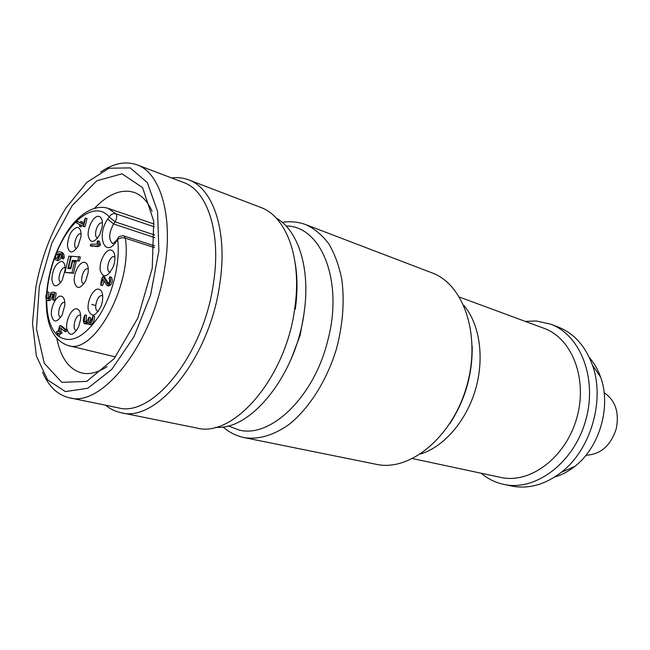 <?xml version="1.0" encoding="UTF-8"?>
<svg xmlns="http://www.w3.org/2000/svg" width="650" height="650" viewBox="0 0 650 650"><rect width="100%" height="100%" fill="white"/><g stroke="black" fill="none" stroke-linecap="round" stroke-linejoin="round"><path stroke-width="0.97" d="M291.598 357.939L300.121 335.319L303.363 317.371M73.734 261.389L73.873 260.788L79.406 260.991L80.348 256.969L71.289 256.262L68.632 267.581L71.029 268.068M80.828 223.202L83.468 224.477C83.923 221.496 84.606 219.342 85.507 218.034L87.027 218.538L84.979 226.842L80.429 224.916L79.568 226.363L79.682 224.543L76.611 223.08L77.163 221.463L80.072 222.852L80.933 221.414L80.828 223.202L83.517 224.258M81.892 225.623L81.087 226.858L79.568 226.363M78.658 221.951L80.121 222.649M80.933 221.414L82.453 221.91L82.347 223.689M54.543 292.459L56.071 292.882C56.046 295.604 55.429 298.082 54.21 300.3L52.674 299.886L53.69 294.076L51.293 293.873L52.829 294.287C51.959 298.992 50.464 301.096 48.328 300.584L46.8 300.178C45.362 298.058 45.557 295.287 47.385 291.882L46.686 297.773L47.247 298.545C48.977 298.878 50.123 297.017 50.692 292.979C51.813 292.118 53.097 291.947 54.543 292.459C54.511 295.189 53.893 297.668 52.674 299.886M53.625 294.352L52.829 294.287M47.385 291.882L48.913 292.297L48.376 298.618M84.987 314.966L84.305 321.246L84.963 322.091L87.059 321.555L88.985 317.184L88.717 321.75L89.383 322.603C90.992 321.002 92.178 318.744 92.958 315.819C92.958 320.344 91.609 323.188 88.904 324.35L87.709 322.416L84.5 323.822C82.834 321.555 82.997 318.598 84.987 314.966L86.564 315.38L86.133 322.213M88.985 317.184L90.569 317.598L90.326 322.27M92.958 315.819L94.543 316.241C94.543 320.759 93.194 323.602 90.488 324.756L88.904 324.35M88.303 323.976L84.5 323.822M111.166 277.266L111.451 277.347C112.742 279.695 112.499 282.197 110.711 284.854L108.566 285.992L106.99 285.537L102.749 278.866C102.31 281.799 101.644 283.887 100.758 285.131C100.815 281.97 101.538 279.061 102.911 276.412L104.658 277.022L108.379 283.514M103.943 280.954C103.618 283.311 103.082 284.846 102.326 285.586L100.758 285.131M104.236 276.9L104.658 277.022M110.492 249.933C114.424 250.786 115.724 255.158 114.376 263.063L113.263 266.76C107.656 277.339 103.317 278.631 100.263 270.627C98.832 262.429 105.129 249.632 110.492 249.933M98.394 289.112C102.131 290.062 103.431 294.344 102.294 301.949L101.189 305.914C95.688 316.623 91.374 317.891 88.262 309.733C86.799 301.381 93.08 288.535 98.394 289.112M76.603 308.783C79.739 309.53 81.063 313.089 80.559 319.451L78.593 326.828C73.068 336.237 69.111 336.724 66.706 328.274C65.731 319.938 71.703 308.108 76.603 308.783M84.167 262.243C87.344 262.811 88.668 266.256 88.14 272.577L85.8 280.629C80.202 289.445 76.359 289.713 74.263 281.426C73.483 273.325 79.357 261.893 84.167 262.243M60.986 296.124C63.757 296.676 65.032 299.723 64.813 305.256L62.213 314.86C56.777 323.091 53.162 323.009 51.374 314.608C50.781 306.507 56.444 295.571 60.986 296.124M61.344 261.349C64.058 261.763 65.317 264.631 65.138 269.969L62.156 280.329C56.761 287.942 53.316 287.633 51.829 279.402C52.609 269.287 55.778 263.274 61.344 261.349M77.123 227.354C80.056 227.703 81.356 230.734 81.014 236.462L78.008 246.309C72.499 254.028 68.973 253.825 67.438 245.692C68.193 235.617 71.427 229.499 77.123 227.354M98.183 216.279C101.546 216.702 102.887 220.204 102.204 226.785L99.694 234.78C93.998 243.384 90.163 243.62 88.172 235.495C87.466 227.549 93.34 216.222 98.183 216.279M100.425 244.879C98.686 248.235 94.478 245.456 91.812 246.261L90.277 245.781L90.764 244.099L97.581 244.205L97.029 242.222L97.744 240.784L99.474 241.516L100.425 244.879L98.873 244.392C97.142 247.756 92.934 244.977 90.277 245.781M98.962 241.353L99.474 241.516M61.547 325.959L66.739 330.135L66.211 331.793L64.74 331.411M61.384 328.729L60.661 331.793M60.149 325.609L65.179 329.745L64.642 331.402L59.995 327.584L59.069 331.541L61.913 332.101C62.14 333.572 61.579 334.076 60.239 333.621L59.191 336.099L57.631 335.717L57.85 333.125L56.583 332.946C56.355 331.484 56.908 330.98 58.248 331.435L59.434 326.365L60.076 325.577L61.709 325.999M60.816 252.029L62.335 252.493L63.83 254.329L64.228 257.514L63.464 259.058L61.774 258.196C61.945 255.783 61.474 254.28 60.361 253.671L60.377 253.679C59.451 258.424 57.923 260.544 55.778 260.016L54.901 258.814L56.257 253.045C57.809 251.778 59.329 251.444 60.816 252.029L62.311 253.874L62.709 257.059L61.945 258.611M61.579 255.344C60.621 259.374 59.191 261.081 57.289 260.463L55.778 260.016M69.696 267.889L69.526 268.637M70.793 256.246L67.909 268.556L70.882 268.702L72.605 261.349L76.147 261.885L73.483 273.268L65 272.447L68.819 256.181L71.264 256.384M114.944 256.888L113.945 256.596C109.094 256.051 105.113 271.139 109.85 272.139L110.346 272.22M102.424 223.031L101.579 222.844C96.996 222.519 93.088 236.925 97.492 237.916L97.736 237.973M81.096 233.854L80.494 233.748C76.107 233.366 72.296 247.585 76.546 248.487L76.619 248.511M65.154 267.67L64.74 267.597C60.401 267.02 56.648 281.466 60.929 282.279L60.954 282.287M80.649 315.291L80.08 315.136C75.384 314.243 71.565 329.656 76.286 330.452L76.594 330.501M64.716 302.404L64.423 302.356C59.962 301.559 56.201 316.509 60.678 317.281L60.791 317.306M102.716 295.912L101.879 295.652C97.004 294.864 93.088 310.351 97.931 311.244L98.426 311.309M88.27 268.84L87.596 268.678C82.997 268.084 79.146 282.921 83.671 283.806L83.915 283.863M103.09 276.567L107.469 283.79C109.444 283.246 109.98 281.458 109.086 278.419L109.761 276.803L111.451 277.347M109.874 276.884C111.166 279.232 110.914 281.734 109.127 284.399L106.99 285.537M97.922 241.028L98.873 244.392M60.352 331.719C60.58 333.19 60.019 333.694 58.671 333.239L60.239 333.621M58.671 333.239L57.631 335.717M51.293 293.873C50.432 298.586 48.929 300.69 46.8 300.178M58.987 256.035L59.564 253.581L56.55 254.207C55.494 256.157 55.396 257.554 56.257 258.399L58.232 257.757L58.987 256.035M59.467 253.996L58.061 254.662L57.354 258.44M85.507 218.034L83.46 226.354L84.979 226.842M83.411 226.346L84.89 226.818M74.612 261.43L71.939 272.821L73.483 273.268M71.939 272.821L65 272.447M68.632 267.581L71.094 267.808M70.623 267.67L72.345 260.325L73.873 260.788M72.345 260.325L79.406 260.991M77.87 260.536L78.812 256.506M215.637 427.277C250.884 430.869 296.473 374.514 304.208 311.911C310.529 268.255 298.114 230.149 276.283 218.148M295.262 263.502C297.537 277.55 297.554 292.76 295.303 309.132M121.046 412.709L196.601 427.984C233.334 438.417 286.154 377.812 294.824 307.848C302.144 258.172 286.293 216.279 260.577 207.366L188.573 179.847C213.428 188.362 228.036 231.871 219.716 284.342C209.592 358.256 156.423 423.118 121.046 412.709C115.407 411.539 110.281 409.045 105.666 405.234M56.826 338.504C60.808 357.996 69.168 369.501 81.908 373.019C89.643 374.717 98.02 372.58 107.055 366.616M152.092 211.307C147.656 201.427 141.716 195.138 134.274 192.441C121.631 188.597 108.412 193.846 94.624 208.179M39.284 286.674L51.821 243.206L72.044 205.741L96.834 180.806L121.997 173.786L142.586 187.606L153.749 221.162L152.246 268.166L137.898 317.947L114.132 358.678L86.751 381.371L61.88 382.363L44.241 363.236L36.481 329.087L39.284 286.674M100.571 172.079C113.457 163.272 125.588 160.851 136.955 164.816C160.322 172.673 173.436 215.8 164.669 268.361C153.839 342.331 102.472 407.875 69.396 397.792C57.663 395.062 48.718 386.531 42.542 372.19M35.823 287.243L32.5 323.294L36.376 356.005L47.629 379.974L65.374 391.592L87.742 388.286L111.808 369.371L133.973 336.741L150.581 295.051L158.852 250.941L157.584 211.518L147.371 182.658L130.244 167.903L109.037 168.22L86.702 182.455L65.934 208.016C51.342 231.4 41.308 257.814 35.823 287.243M136.955 164.816L183.438 182.423C207.472 190.58 221.512 232.757 213.403 283.571C203.539 355.079 152.206 417.918 118.081 407.786L69.396 397.792M171.584 177.929C177.515 177.182 183.186 177.816 188.573 179.847M222.909 426.912C229.011 432.209 235.893 435.736 243.563 437.474L376.382 464.336C409.646 471.827 452.051 437.491 466.586 386.693C481.479 335.993 464.027 284.302 431.917 272.838L306.069 224.746C314.657 228.784 322.254 235.17 328.851 243.896C334.709 253.874 339.024 265.679 341.786 279.305C344.687 301.243 342.908 324.456 336.432 348.952C326.796 380.648 309.205 408.354 289.079 424.426C273.544 435.378 258.635 439.782 244.335 437.637L243.62 437.483M589.355 357.541C594.189 363.009 597.943 369.549 600.624 377.146C611.496 406.348 599.528 447.606 574.722 466.473C568.392 471.453 561.722 474.963 554.71 477.003M481.163 473.233C487.849 478.887 495.422 482.609 503.872 484.421L511.623 486.029C528.442 489.312 544.976 484.746 561.242 472.339C590.858 449.792 605.329 399.864 592.378 364.975C585.276 345.792 573.747 333.084 557.781 326.861L550.379 324.074L536.323 320.994L525.2 321.368M503.872 484.421C535.178 491.497 573.398 463.442 585.471 421.168C597.886 378.991 580.604 334.839 550.379 324.074M604.142 392.673C615.387 400.4 619.434 412.401 616.265 428.683C610.756 445.648 600.665 454.496 585.999 455.227M154.505 247.634L125.32 238.168C132.787 284.57 93.966 355.363 68.185 345.556L115.529 356.923M46.564 293.394C48.636 271.18 55.274 250.981 66.495 232.806C76.147 217.035 93.088 203.539 107.989 208.301L116.049 213.85L154.326 226.842M57.834 335.701C70.038 344.451 83.785 337.886 99.068 316.006C112.669 294.694 120.51 262.308 117.674 239.549L116.171 241.727C104.683 258.895 96.208 235.024 107.729 219.099L109.208 216.946C95.574 200.525 69.964 219.294 56.794 252.419M54.771 257.619C49.904 271.148 47.239 284.546 46.776 297.798M46.735 300.162C46.759 316.558 50.31 328.274 57.395 335.311M154.724 235.048L115.066 221.812L113.588 223.974L154.757 237.632M107.729 219.099L113.588 223.974C108.672 233.334 108.42 239.915 112.848 243.734L115.992 240.833M123.963 235.893L125.32 238.168C122.322 237.429 119.771 237.884 117.674 239.549L118.316 237.461L119.308 236.576L123.102 235.69L154.594 245.879M109.208 216.946C110.849 214.216 113.133 213.192 116.049 213.85C117.211 215.946 116.886 218.603 115.066 221.812L109.208 216.946M117.504 238.631L116.171 241.727M109.127 284.399L110.711 284.854M106.957 283.327L108.152 283.668M88.717 321.75L90.301 322.164M84.305 321.246L85.881 321.652M65.179 329.745L66.739 330.135M46.686 297.773L48.214 298.188M56.55 254.207L58.061 254.662M62.709 257.059L64.228 257.514M62.311 253.874L63.83 254.329M77.171 221.471L78.683 221.959L77.163 221.463M463.759 305.264C479.594 323.749 484.746 357.598 475.548 389.293C466.367 420.989 443.901 446.826 420.631 453.968M471.673 362.058L471.388 362.537M457.722 409.671L457.706 410.223M412.669 458.608L500.671 477.401C529.791 484.152 565.37 457.974 576.615 418.6C588.177 379.324 572.13 338.171 543.912 328.291L459.501 297.091M228.142 425.88L239.005 430.016C270.164 438.425 313.471 397.832 327.478 341.656C344.077 281.483 321.23 225.68 286.098 226.013M107.989 208.301L154.074 224.031M68.185 345.556C53.438 340.486 46.134 325.236 46.256 299.804M114.936 256.823L114.481 256.685M102.708 295.848L102.261 295.717M95.696 305.508L91.658 304.411M104.479 276.876L102.911 276.412M111.337 277.266L109.761 276.803M99.288 241.272L97.744 240.784M61.636 325.967L60.076 325.577M66.211 331.793L64.642 331.402M57.817 333.255L56.583 332.946M306.069 224.746C298.439 221.886 290.493 221.089 282.23 222.349M600.624 377.146L592.378 364.975M574.722 466.473L561.242 472.339M459.282 406.989L459.339 406.25M470.925 366.291L471.282 365.633M472.176 346.158C472.599 374.384 465.083 400.311 449.621 423.93"/></g></svg>
